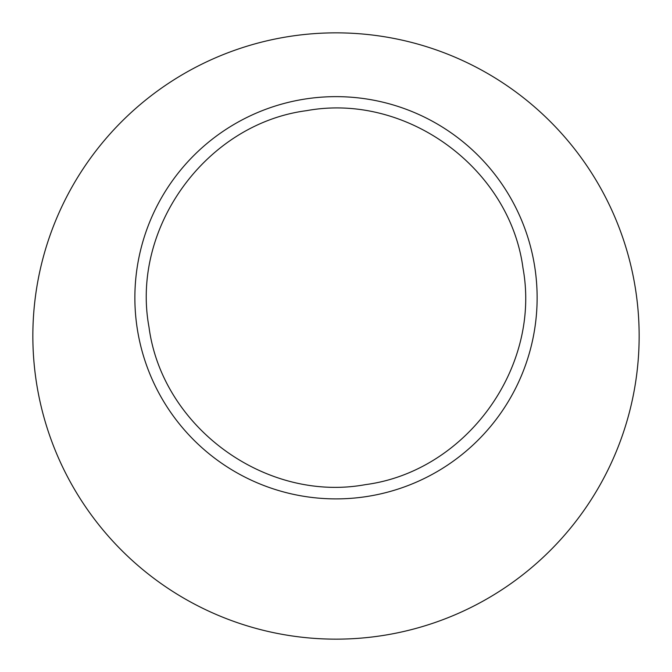 <?xml version="1.0" encoding="UTF-8"?>
<svg xmlns="http://www.w3.org/2000/svg" width="672" height="672" viewBox="0 0 672 672"><rect width="100%" height="100%" fill="white"/><g stroke="black" fill="none" stroke-linecap="round" stroke-linejoin="round"><path stroke-width="1.01" d="M365.484 484.63C465.671 471.45 541.313 367.962 522.992 268.111C509.762 167.882 406.157 92.366 306.566 110.662C206.321 123.715 130.662 227.648 148.982 327.029C162.187 427.51 265.902 502.916 365.484 484.63M314.681 33.6A303.148 303.148 0 0 0 33.6 357.319A303.148 303.148 0 0 0 357.319 638.4A303.148 303.148 0 0 0 638.4 314.681A303.148 303.148 0 0 0 314.681 33.6M304.786 99.078A201.13 201.13 0 0 0 137.306 328.978A201.13 201.13 0 0 0 367.214 496.457A201.13 201.13 0 0 0 534.694 266.557A201.13 201.13 0 0 0 304.786 99.078"/></g></svg>

